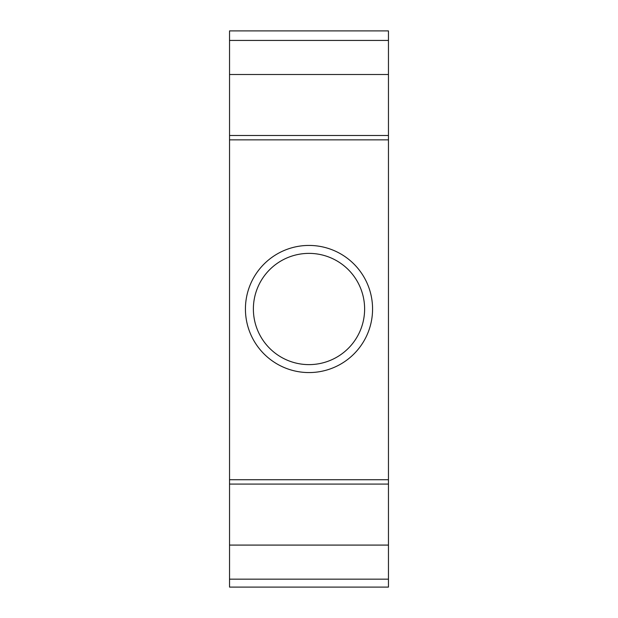 <?xml version="1.0" encoding="UTF-8"?>
<svg xmlns="http://www.w3.org/2000/svg" width="618" height="618" viewBox="0 0 618 618"><rect width="100%" height="100%" fill="white"/><g stroke="black" fill="none" stroke-linecap="round" stroke-linejoin="round"><path stroke-width="0.93" d="M388.459 579.151L388.459 30.9L229.541 30.9L229.541 587.1L388.459 587.1L388.459 579.151L229.541 579.151M388.459 545.084L229.541 545.084M388.459 40.433L229.541 40.433M388.459 74.5L229.541 74.5M372.569 309A63.569 63.569 0 0 1 309 372.569A63.569 63.569 0 0 1 245.431 309A63.569 63.569 0 0 1 309 245.431A63.569 63.569 0 0 1 372.569 309M364.62 309A55.62 55.62 0 0 1 309 364.62A55.62 55.62 0 0 1 253.38 309A55.62 55.62 0 0 1 309 253.38A55.62 55.62 0 0 1 364.62 309M388.459 484.087L229.541 484.087M388.459 135.496L229.541 135.496M388.459 479.722L229.541 479.722M388.459 139.853L229.541 139.853"/></g></svg>
